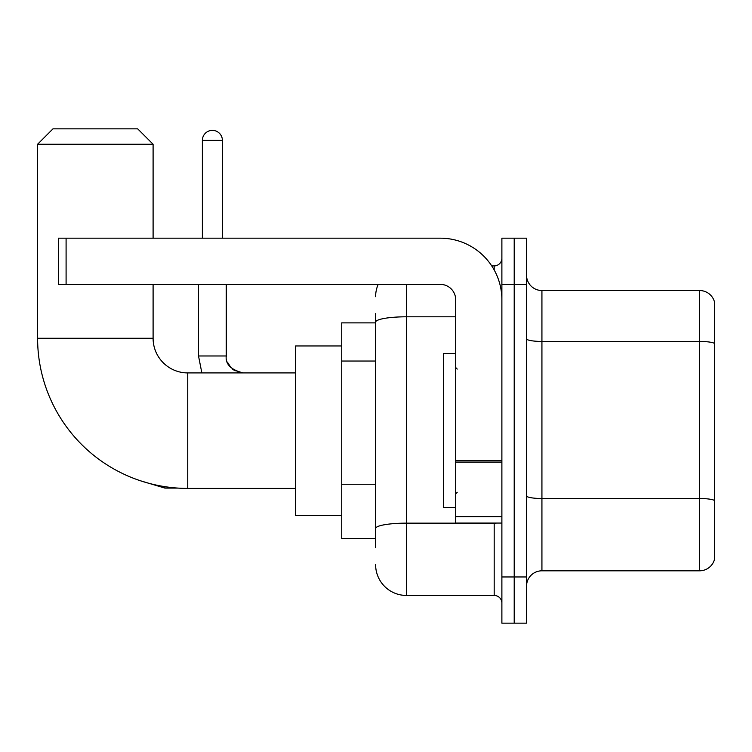 <?xml version="1.0" encoding="UTF-8"?>
<svg xmlns="http://www.w3.org/2000/svg" width="752" height="752" viewBox="0 0 752 752"><rect width="100%" height="100%" fill="white"/><g stroke="black" fill="none" stroke-linecap="round" stroke-linejoin="round"><path stroke-width="1.13" d="M375.615 547.7L375.615 322.147L375.615 322.871L341.737 322.871L341.737 538.46L375.615 538.46M501.885 576.963L501.885 623.164L514.208 623.164L514.208 576.963L514.208 623.164L526.532 623.164L526.532 576.963L514.208 576.963L514.208 284.378L514.208 576.963L501.885 576.963L501.885 284.378L514.208 284.378L514.208 238.177L514.208 284.378L526.532 284.378L526.532 576.963M526.532 284.378L526.532 238.177L501.885 238.177L501.885 284.378M406.409 284.378L406.409 595.443L494.186 595.443L494.186 523.063M491.733 265.898L494.186 265.898A7.699 7.699 0 0 0 501.885 258.199M375.615 533.845L375.615 528.496A30.794 5.349 180 0 1 406.409 523.148L494.186 523.148A7.699 1.335 0 0 0 496.865 523.063M455.693 316.799L406.409 316.799A30.794 5.349 180 0 0 375.615 322.147L375.615 313.631M501.885 603.142A7.699 7.699 0 0 0 494.186 595.443M375.615 296.692A30.794 30.794 0 0 1 378.19 284.378M406.409 595.443A30.794 30.794 0 0 1 375.615 564.639M526.532 586.203A15.397 15.397 0 0 1 541.929 570.806L699.614 570.806L699.614 290.535L541.929 290.535A15.397 15.397 0 0 1 526.532 275.138A15.397 15.397 0 0 0 541.929 290.535L541.929 570.806M714.4 301.618A15.397 15.397 0 0 0 699.614 290.535A15.397 15.397 0 0 1 714.4 301.618L714.4 559.714A15.397 15.397 0 0 1 699.614 570.806M714.4 343.57L714.4 500.437A15.397 2.67 180 0 0 699.614 498.51L541.929 498.51A15.397 2.67 -0 0 1 526.532 495.831M295.536 488.415L187.746 488.415A150.146 150.146 0 0 1 37.6 338.268L37.6 144.243L52.997 128.836L137.691 128.836L153.098 144.243L37.6 144.243M187.746 488.415L187.746 372.917A34.648 34.648 0 0 1 153.098 338.268L153.098 284.378M153.098 238.177L153.098 144.243M341.737 345.967L295.536 345.967L295.536 515.364L341.737 515.364M202.373 238.177L202.373 140.389A10.011 10.011 0 0 1 212.384 130.378A10.011 10.011 0 0 1 222.395 140.389L222.395 238.177M501.885 523.063L455.693 523.063L455.693 460.788L501.885 460.788M501.885 299.775A61.598 61.598 0 0 0 440.296 238.177L66.091 238.177L66.091 284.378L440.296 284.378A15.397 15.397 0 0 1 455.693 299.775L455.693 460.788M66.091 284.378L58.393 284.378L58.393 238.177L66.091 238.177M455.693 353.675L443.37 353.675L443.37 507.666L455.693 507.666M375.615 361.045L341.737 361.045M375.615 484.241L341.737 484.241M494.186 269.949L494.186 265.898M714.4 343.363A15.397 2.67 180 0 0 699.614 341.436L541.929 341.436A15.397 2.67 0 0 1 526.532 338.757M37.6 338.268L153.098 338.268M140.408 480.763L164.951 488.104L140.408 480.763L164.951 488.104L140.408 480.763L164.951 488.104L140.408 480.763L164.951 488.104L140.408 480.763L164.951 488.104L140.408 480.763L164.951 488.104L164.951 486.676M201.856 372.917L198.519 355.978L201.856 372.917L198.519 355.978L201.856 372.917L198.519 355.978L201.856 372.917L198.519 355.978L201.856 372.917L198.519 355.978L201.856 372.917L198.519 355.978L226.211 355.978M202.373 140.389L222.395 140.389M501.885 462.132L455.693 462.132M455.693 516.699L501.885 516.699M295.536 372.917L187.746 372.917M178.13 488.104L164.951 488.104M226.249 356.542L226.239 355.978C225.309 364.194 230.958 369.843 243.178 372.917C230.958 369.843 225.309 364.194 226.239 355.978C225.309 364.194 230.958 369.843 243.178 372.917C230.958 369.843 225.309 364.194 226.239 355.978C225.309 364.194 230.958 369.843 243.178 372.917C230.958 369.843 225.309 364.194 226.239 355.978C225.309 364.194 230.958 369.843 243.178 372.917C230.958 369.843 225.309 364.194 226.239 355.978C225.309 364.194 230.958 369.843 243.178 372.917L237.077 371.779M227.377 362.079L231.221 367.982M232.453 369.091L235.141 370.886M243.178 372.917C230.958 369.843 225.309 364.194 226.239 355.978L226.239 284.378M198.519 355.978L198.519 284.378M457.235 369.072L455.693 367.531M457.235 492.269L455.693 493.801"/></g></svg>
